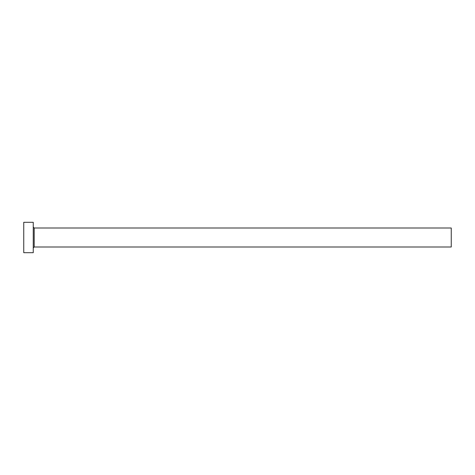 <?xml version="1.0" encoding="UTF-8"?>
<svg xmlns="http://www.w3.org/2000/svg" width="475" height="475" viewBox="0 0 475 475"><rect width="100%" height="100%" fill="white"/><g stroke="black" fill="none" stroke-linecap="round" stroke-linejoin="round"><path stroke-width="0.71" d="M34.2 247L34.2 228L451.25 228L451.25 247L34.2 247L33.25 247.95M33.25 237.5L33.25 252.7L23.75 252.7L23.75 222.3L33.25 222.3L33.25 237.5M34.2 228L33.25 227.05"/></g></svg>
